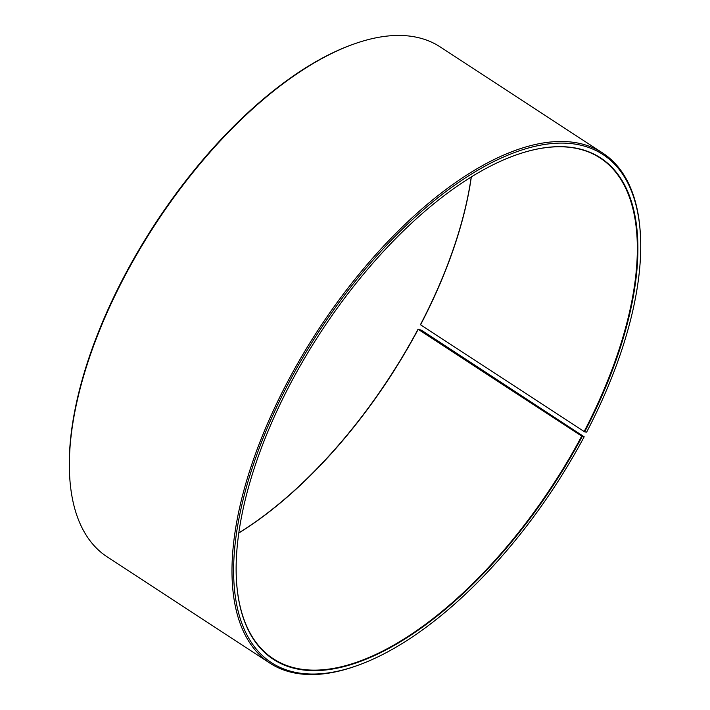 <?xml version="1.0" encoding="UTF-8"?>
<svg xmlns="http://www.w3.org/2000/svg" width="710" height="710" viewBox="0 0 710 710"><rect width="100%" height="100%" fill="white"/><g stroke="black" fill="none" stroke-linecap="round" stroke-linejoin="round"><path stroke-width="1.06" d="M238.773 533.068A298.999 138.991 123.1 0 0 418.181 329.342L421.358 330.177L584.188 436.765L581.712 436.135L418.181 329.342M236.545 581.801A298.999 138.991 123.1 0 0 273.279 658.738A298.999 138.991 123.1 0 0 581.712 436.135M584.188 436.765A303.427 141.05 123.1 0 1 357.893 665.323A303.427 141.05 123.1 0 1 287.568 385.068A303.427 141.05 123.1 0 1 505.041 156.36A303.427 141.05 123.1 0 1 640.296 232.88A303.427 141.05 123.1 0 1 586.62 432.15L584.658 431.84A299.442 139.196 123.1 0 0 515.256 155.268A299.442 139.196 123.1 0 0 289.529 385.379A299.442 139.196 123.1 0 0 236.554 582.031A299.442 139.196 123.1 0 0 368.383 658.25A299.442 139.196 123.1 0 0 582.253 436.393M640.296 232.88L640.216 231.7A304.537 141.565 123.1 0 0 602.79 153.094A304.537 141.565 123.1 0 0 286.201 384.447A304.537 141.565 123.1 0 0 269.756 663.051A304.537 141.565 123.1 0 0 356.784 665.723L357.893 665.323M602.79 153.094L440.244 46.949A304.537 141.565 123.1 0 0 353.216 44.277A304.537 141.565 123.1 0 0 123.655 278.302A304.537 141.565 123.1 0 0 69.784 478.3A304.537 141.565 123.1 0 0 107.21 556.906L269.756 663.051M353.216 44.277L352.107 44.677A303.427 141.05 123.1 0 0 123.38 277.85A303.427 141.05 123.1 0 0 69.704 477.12L69.784 478.3M238.782 532.953A299.442 139.196 123.1 0 0 418.066 329.174M584.658 431.84L420.577 324.798A298.999 138.991 123.1 0 0 471.316 176.985M420.577 324.798L420.471 324.621A299.442 139.196 123.1 0 0 471.218 177.047M584.108 431.591A298.999 138.991 123.1 0 0 600.252 158.055A298.999 138.991 123.1 0 0 515.034 155.348"/></g></svg>
